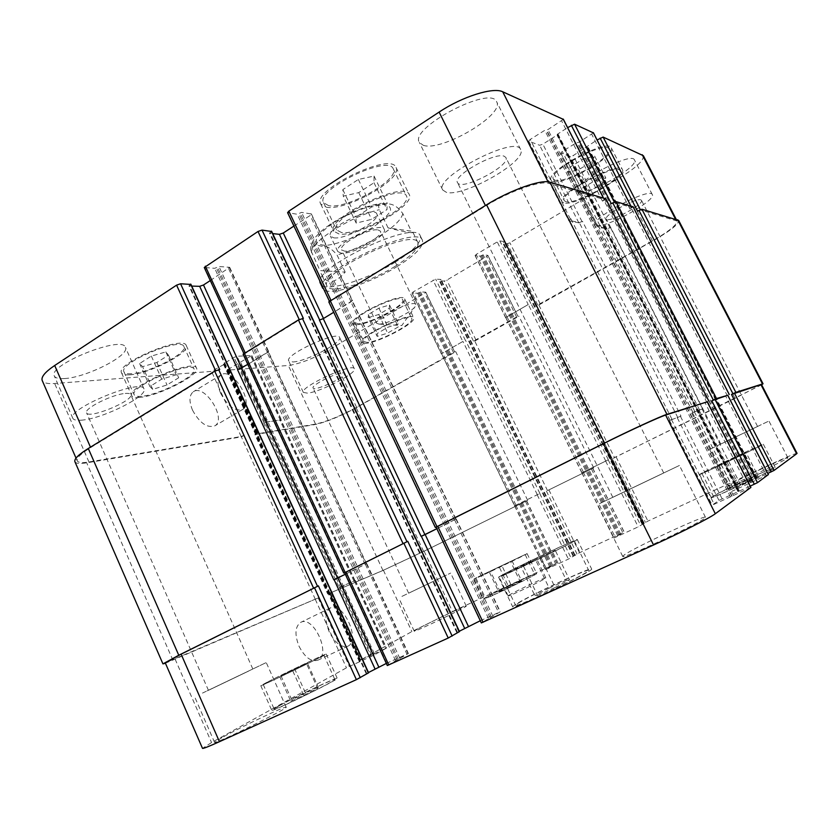 <?xml version="1.0" encoding="UTF-8"?>
<svg xmlns="http://www.w3.org/2000/svg" width="839" height="839" viewBox="0 0 839 839"><rect width="100%" height="100%" fill="white"/><g stroke="black" fill="none" stroke-linecap="round" stroke-linejoin="round"><path stroke-width="0.63" stroke-dasharray="4.2 3.15" d="M379.123 324.095L376.648 323.288C373.124 318.726 414.424 298.936 415.777 304.547L415.095 306.665C411.12 312.507 386.81 324.284 379.123 324.095M341.064 253.147L337.792 251.564C332.653 244.233 381.724 220.72 384.22 229.32C388.31 235.36 352.81 254.878 341.064 253.147M378.032 229.917L380.424 231.186C383.874 236.22 354.1 252.581 344.326 251.092L341.62 249.781C337.886 244.873 368.751 227.977 378.032 229.917M333.775 237.825C345.637 239.86 381.032 220.279 376.795 213.914C374.1 204.926 325.123 228.397 330.44 236.126L333.775 237.825M345.196 272.109L337.047 254.983C331.363 248.25 326.203 245.334 321.557 246.236C316.051 244.537 312.486 245.921 310.839 250.41L319.984 270.578L345.196 272.109C334.887 283.76 326.958 284.494 321.421 274.311L319.984 270.578M388.09 227.904L379.301 209.698C377.969 205.177 378.599 203.048 381.21 203.311C387.44 204.496 393.984 201.35 402.835 213.62L411.341 231.134L388.09 227.904C404.87 232.025 413.134 233.483 412.903 232.256L411.341 231.134M396.837 266.729C415.284 255.203 423.831 246.425 422.468 240.384C418.231 223.069 311.605 274.154 322.449 288.312C325.836 297.394 367.891 284.746 396.837 266.729M394.781 262.46C413.208 250.913 421.713 242.083 420.318 235.958C415.955 218.392 309.392 269.455 320.351 283.855C323.791 293.073 365.877 280.53 394.781 262.46M394.718 266.571C411.467 256.094 419.217 248.134 417.958 242.67C414.036 226.95 317.257 273.315 327.053 286.225C330.084 294.489 368.363 282.995 394.718 266.571M299.02 646.229C304.935 657.545 311.259 662.181 317.991 660.157C331.52 654.179 313.23 614.767 300.561 622.465C295.034 626.66 294.52 634.588 299.02 646.229M329.224 631.809C324.609 620.052 324.955 612.113 330.272 608.002C342.501 600.493 361.137 640.314 348.028 646.093C341.494 648.012 335.222 643.261 329.224 631.809M192.519 410.177C199.682 423.097 207.118 428.32 214.836 425.845C227.17 419.081 204.685 383.392 193.306 391.761C189.174 395.159 188.911 401.294 192.519 410.177M220.647 393.271C216.955 384.314 217.102 378.169 221.077 374.855C232.067 366.706 254.71 402.877 242.775 409.401C235.266 411.729 227.893 406.359 220.647 393.271M489.137 571.705L512.052 560.903L489.137 571.705L498.576 591.547L499.992 591.359L490.448 571.296M499.992 591.359L511.601 586L501.984 565.864M511.601 586L521.627 580.892L512.052 560.903M521.627 580.892L519.981 581.186L510.521 561.406M519.981 581.186L508.539 586.471L499.142 566.776M508.539 586.471L498.576 591.547M716.674 466.285L746.018 452.473L716.674 466.285L728.367 489.357L733.034 487.816L721.173 464.439M733.034 487.816L747.937 480.946L735.981 457.475M747.937 480.946L757.9 475.755L746.018 452.473M757.9 475.755L752.929 477.454L741.204 454.465M752.929 477.454L738.299 484.197L726.668 461.314M738.299 484.197L728.367 489.357M520.778 566.315L555.198 550.216L520.778 566.315L534.842 595.648L537.547 595.438L523.242 565.633M537.547 595.438L555.093 587.478L540.631 557.495M555.093 587.478L569.555 579.875L555.198 550.216M569.555 579.875L566.346 580.326L552.23 551.15M566.346 580.326L549.178 588.139L535.209 559.11M549.178 588.139L534.842 595.648M280.96 675.741L307.389 663.009L280.96 675.741L291.836 700.03L290.776 701.268L279.754 676.643M290.776 701.268L303.76 695.342L292.643 670.602M303.76 695.342L317.593 688.263L306.539 663.743M317.593 688.263L318.306 687.204L307.389 663.009M318.306 687.204L305.522 693.045L294.699 668.966M305.522 693.045L291.836 700.03M702.683 472.871L701.897 473.385C700.303 474.916 762.861 445.205 760.931 445.341C761.718 444.261 708.913 469.232 702.683 472.871M714.283 495.849C720.219 491.581 773.306 466.851 772.866 468.602C775.184 469.232 712.342 498.775 713.57 496.499L714.283 495.849M700.418 473.93L699.558 474.496C697.796 476.174 765.42 444.051 763.322 444.209C764.13 443.065 707.214 469.976 700.418 473.93M712.007 496.898L711.22 497.611C709.846 500.086 777.784 468.152 775.257 467.48C775.708 465.603 718.478 492.262 712.007 496.898M478.188 576.865L525.141 554.548L478.188 576.865M487.564 596.634C496.866 591.233 535.292 573.131 534.695 574.442C536.624 574.778 484.481 599.791 485.414 598.081L487.564 596.634M476.416 577.693L473.983 579.067C472.672 580.315 528.916 553.352 527.102 553.604L476.416 577.693M485.781 597.452L483.442 599.025C482.415 600.881 538.774 573.845 536.666 573.498C537.296 572.093 495.87 591.61 485.781 597.452M268.774 681.457L263.226 684.509C261.883 685.987 326.119 654.934 323.844 655.217C324.724 654.179 284.117 673.539 268.774 681.457M279.565 705.641C294.699 697.136 335.453 677.839 334.834 679.475C337.488 679.989 273.199 711.399 274.175 709.091L279.565 705.641M266.802 682.38L260.782 685.694C259.314 687.298 328.752 653.728 326.245 654.053C327.168 652.952 283.414 673.801 266.802 682.38M277.573 706.543L271.731 710.297C270.651 712.804 340.152 678.835 337.247 678.311C337.876 676.549 293.965 697.345 277.573 706.543M504.428 573.96L501.47 575.774C499.656 577.893 577.096 540.83 574.337 540.893C575.229 539.435 517.82 566.598 504.428 573.96M518.355 603.136C531.36 594.841 589.093 567.909 588.695 570.384C592.051 571.537 514.338 608.695 515.576 605.339L518.355 603.136M501.795 575.197L498.565 577.169C496.552 579.487 580.284 539.414 577.263 539.498C578.165 537.946 516.342 567.216 501.795 575.197M515.691 604.342L512.65 606.744C511.266 610.393 595.302 570.216 591.631 568.989C592.009 566.346 529.818 595.354 515.691 604.342M710.35 449.033L768.933 421.021L710.35 449.033M757.26 426.621L720.774 444.062L757.26 426.621M728.734 485.288L728.084 485.865C726.784 488.057 790.128 458.283 787.852 457.748C788.335 456.07 734.345 481.25 728.734 485.288M221.968 737.607L214.564 742.358C213.473 745.2 289.497 707.812 286.183 707.172C286.802 705.232 240.783 727.056 221.968 737.607M202.461 693.098L266.246 662.569L202.461 693.098M248.617 671.085L208.439 690.319L248.617 671.085M401.944 596.382L450.669 573.068L401.944 596.382M439.154 578.606L408.666 593.194L439.154 578.606M417.203 629.229L414.225 631.148C413.239 632.91 468.298 606.377 466.232 606.083C466.872 604.762 428.226 623.01 417.203 629.229M624.52 554.715L622.695 556.372C621.122 560.295 709.249 518.712 705.473 517.285C705.662 514.422 635.868 546.766 624.52 554.715M599.424 503.673L679.422 465.456L599.424 503.673M662.82 473.427L612.816 497.328L662.82 473.427M797.05 453.333C795.215 453.427 785.419 457.549 767.643 465.718L647.939 521.103L638.175 526.882L613.875 538.051L622.832 532.713L579.518 552.754L568.402 559.12L545.392 569.702L555.628 563.798L452.462 611.526L411.876 631.578L360.214 660.22L386.517 648.086L374.11 655.039L346.455 667.823L211.564 742.557L202.503 748.357M643.366 155.708C643.974 160.385 636.182 167.664 620.011 177.564L509.892 242.765L507.333 243.719L502.865 243.069L504.711 241.653L644.279 523.431L504.659 241.622L499.855 240.929L497.233 241.905L476.195 254.416L475.231 255.58L480.223 256.126L483.18 254.815L487.732 255.329L486.756 256.461L446.82 280.111L444.261 281.075L439.405 280.803L441.031 279.471L435.661 279.125L413.019 292.024L412.211 293.073L417.686 293.251L420.601 291.962L425.593 292.14L424.775 293.157L329.454 349.601C313.576 358.536 299.88 363.832 288.354 365.479L227.977 370.135L228.376 369.223L251.763 355.516L237.007 356.271L234.039 357.393L223.709 363.727L224.023 364.43L211.512 371.404L54.65 383.496C47.624 384.01 43.471 383.004 42.202 380.497M768.335 474.591L732.195 491.182L741.015 485.582L767.8 473.416M750.821 487.49L712.122 505.204L718.981 500.39L750.202 486.127M563.347 119.369L547.919 129.594L544.794 130.307L530.217 139.431L528.643 141.141L539.655 145.273L542.885 144.172L557.757 134.639L738.771 491.235L557.211 134.366L567.615 127.612M480.296 620.745L500.296 611.778L481.334 622.926M459.363 631.652L456.877 632.721L459.321 631.232M386.328 663.429L408.383 653.497L387.303 665.547M368.436 672.888L366.276 673.822L368.478 672.521M509.651 594.83L508.161 595.91C507.553 597.347 547.332 578.291 545.832 577.861C546.273 576.708 516.457 590.708 509.651 594.83M377.193 336.397L377.267 333.482L388.017 327.168L398.556 323.875L398.263 326.895L387.649 333.104L377.193 336.397L368.279 317.656L378.767 314.489L389.327 308.207L389.516 304.997L378.934 308.154L368.248 314.541L368.279 317.656M368.248 314.541L377.267 333.482M378.934 308.154L388.017 327.168M389.516 304.997L398.556 323.875M389.327 308.207L398.263 326.895M378.767 314.489L387.649 333.104M578.721 194.008L581.343 188.785L594.998 180.637L605.789 177.899L602.863 183.248L589.45 191.219L578.721 194.008L567.783 172.415L578.564 169.793L591.894 161.738L594.673 156.138L583.818 158.707L570.268 166.93L567.783 172.415M570.268 166.93L581.343 188.785M583.818 158.707L594.998 180.637M594.673 156.138L605.789 177.899M591.894 161.738L602.863 183.248M578.564 169.793L589.45 191.219M356.197 223.09L355.967 217.018L371.635 207.002L387.24 203.321L386.989 209.593L371.614 219.346L356.197 223.09L343.256 196.106L358.746 192.624L373.995 182.734L374.047 176.064L358.358 179.462L342.815 189.624L343.256 196.106M342.815 189.624L355.967 217.018M358.358 179.462L371.635 207.002M374.047 176.064L387.24 203.321M373.995 182.734L386.989 209.593M358.746 192.624L371.614 219.346M152.729 389.338L149.898 386.506L161.707 379.155L176.19 374.792L178.676 377.77L167.024 384.975L152.729 389.338L142.578 366.653L156.903 362.469L168.482 355.17L165.86 351.908L151.335 356.082L139.62 363.528L142.578 366.653M139.62 363.528L149.898 386.506M151.335 356.082L161.707 379.155M165.86 351.908L176.19 374.792M168.482 355.17L178.676 377.77M156.903 362.469L167.024 384.975M565.811 201.685L564.269 200.636C558.491 193.694 617.64 162.126 620.21 170.894C624.908 177.49 575.47 205.314 565.811 201.685M554.957 180.186L553.362 179.011C547.248 171.418 606.136 139.704 609.051 149.143C614.054 156.327 564.878 184.36 554.957 180.186M563.724 202.933L562.036 201.79C555.764 194.312 619.685 160.186 622.454 169.667C627.499 176.819 574.201 206.803 563.724 202.933M552.88 181.444C563.64 185.912 616.655 155.687 611.285 147.916C608.149 137.711 544.511 171.995 551.139 180.175L552.88 181.444M366.979 342.385L363.801 341.494C359.585 336.177 410.292 312.035 411.76 318.652C415.053 323.015 378.494 342.333 366.979 342.385M358.117 323.707L354.866 322.637C350.419 316.827 401.021 292.748 402.73 299.859C406.212 304.62 369.779 324.032 358.117 323.707M365.322 343.361L361.871 342.385C357.309 336.659 412.106 310.566 413.669 317.719C417.214 322.438 377.791 343.277 365.322 343.361M356.47 324.683C369.108 325.018 408.383 304.085 404.629 298.925C402.804 291.238 348.122 317.268 352.936 323.529L356.47 324.683M141.55 396.281C137.355 396.69 134.901 396.176 134.177 394.76C128.703 386.821 192.246 359.889 194.166 369.223C198.13 375.054 159.263 394.991 141.55 396.281M131.471 373.691C127.234 373.974 124.728 373.355 123.962 371.824C118.173 363.151 181.654 336.544 183.898 346.57C188.093 352.925 149.363 372.904 131.471 373.691M139.735 397.403C135.184 397.843 132.52 397.298 131.744 395.767C125.819 387.188 194.501 358.085 196.525 368.174C200.783 374.488 158.907 395.977 139.735 397.403M129.667 374.823C149.038 373.942 190.768 352.401 186.258 345.532C183.888 334.698 115.258 363.455 121.529 372.81C122.358 374.477 125.074 375.148 129.667 374.823M341.442 232.487L336.533 229.907C328.269 218.245 402.416 182.241 406.443 195.98C412.798 205.838 359.249 235.696 341.442 232.487M328.615 205.628L323.571 202.713C314.824 190.023 388.709 154.103 393.25 168.87C400.014 179.577 346.759 209.635 328.615 205.628M339.05 233.997L333.712 231.207C324.745 218.643 404.912 179.714 409.222 194.564C416.05 205.23 358.347 237.406 339.05 233.997M326.256 207.17C345.909 211.428 403.286 179.043 396.018 167.454C391.152 151.492 311.269 190.327 320.75 204.013L326.256 207.17M190.768 284.431L188.964 285.9L191.712 286.078M210.285 280.562L229.687 267.326L218.948 266.498L214.711 268.312L204.276 267.505M271.521 231.459L269.466 233.169L272.675 233.599M293.912 226.069L310.136 215.497L311.384 213.976L301.526 212.393L297.184 214.228L287.599 212.697M593.404 132.877L578.847 142.326L575.994 143.008L562.287 151.429L560.756 153.013L570.289 156.589L573.268 155.54L597.095 139.977M579.623 191.145C589.03 195.088 639.255 166.699 634.462 159.945C631.819 151.051 572.313 183.08 578.197 190.117L579.623 191.145M423.255 145.283C441.188 152.1 504.826 114.849 496.678 101.834C491.035 84.823 408.981 128.073 419.332 142.41L423.255 145.283M292.958 361.966C306.245 361.504 343.067 342.207 339.596 337.456C337.991 330.126 284.169 354.897 288.71 360.906L292.958 361.966M64.572 378.546C86.637 377.498 130.349 355.149 125.41 347.346C122.735 334.887 47.309 365.059 54.336 376.008C55.384 378.095 58.793 378.934 64.572 378.546M596.959 225.345L595.617 224.495C590.257 218.497 650.194 186.719 652.291 194.554C656.591 200.353 605.936 228.386 596.959 225.345M640.86 199.902L641.489 200.374C644.404 204.391 607.761 223.709 606.335 218.948C603.241 215.581 635.92 197.501 640.86 199.902M446.39 192.341L442.698 189.971C433.312 177.637 516.048 134.565 520.662 149.552C527.93 160.815 463.6 197.532 446.39 192.341M504.124 156.19L505.875 157.512C511.045 165.671 460.758 191.67 457.517 182.577C452.315 175.97 494.517 151.953 504.124 156.19M307.452 393.145L303.34 392.421C299.208 387.293 353.177 362.312 354.362 368.782C357.508 372.841 320.477 392.023 307.452 393.145M342.469 372.841L344.735 373.324C347.105 376.596 314.111 391.886 313.083 387.985C310.891 385.562 334.792 373.229 342.469 372.841M82.767 420.056C77.083 420.717 73.769 420.14 72.846 418.336C66.48 408.918 141.98 377.938 143.993 388.939C148.451 395.651 104.476 417.948 82.767 420.056M125.231 393.46C128.377 393.187 130.202 393.564 130.706 394.592C134.481 400.444 88.588 419.5 86.574 412.83C83.481 408.75 112.363 394.257 125.231 393.46M500.631 575.9L536.666 558.847C537.967 558.868 498.282 577.882 499.079 576.854L500.631 575.9M219.713 369.559L215.749 371.069L90.643 447.586C80.817 453.71 76.339 458.125 77.209 460.821C78.205 462.698 82.117 463.076 88.944 461.964L241.15 436.521L244.107 435.326L214.469 370.282M345.332 574.264L366.758 563.535L366.098 563.777L267.83 351.373L268.637 351.489L241.705 368.248L237.552 369.737M303.382 318.421L299.387 319.911L244.128 354.163L204.863 267.756M455.703 519.184L436.836 528.706L456.238 518.995L455.703 519.184L351.835 300.414L352.506 300.572L323.56 318.631L319.418 320.079M707.277 401.839L706.732 402.112L603.954 200.269L602.465 201.15L604.248 199.535L548.884 183.405C540.4 180.322 509.409 191.24 485.645 205.985L331.08 300.53L330.147 302.061L288.071 212.949M568.832 220.688L570.866 218.78L569.314 220.405L579.298 222.566L582.507 221.36L578.826 222.838L568.832 220.688L528.811 141.277M727.791 395.274L727.245 395.536L631.337 208.156L629.942 208.974L631.652 207.485L614.505 202.461L611.295 203.657M598.364 227.054L600.346 225.303L598.826 226.792L607.467 228.659L610.435 227.537L607.027 228.921L598.364 227.054L560.882 153.118M761.644 384.776L614.526 457.643L538.858 305.018L537.705 304.997L652.448 240.877C668.966 231.344 677.188 224.737 677.104 221.045L640.535 210.023L637.567 211.145M528.213 304.547L505.581 317.624L528.213 304.547L497.233 241.905M547.5 490.574L593.687 467.879L547.5 490.574L474.759 341.064L473.479 341.137L517.883 316.282L487.732 255.329M462.813 341.483L441.345 353.869L462.813 341.483L433.039 280.111M327.734 594.064L383.392 570.226L424.115 551.16L527.668 500.317L423.632 551.422L382.962 570.478L327.734 594.064L254.899 434.633L257.583 433.092L257.101 433.857L315.558 424.083C326.78 421.618 340.445 416.018 356.554 407.303L454.644 351.877L425.593 292.14M281.023 419.762L280.142 420.759L280.677 419.961L266.771 422.09L263.813 423.276L267.117 421.891L281.023 419.762L251.385 355.411M328.804 301.883L330.147 302.061M603.954 200.269L605.748 198.801M351.835 300.414L350.87 301.904L333.712 312.297M243.111 354.226L244.663 354.31M267.83 351.373L267.159 352.642L247.788 364.388M74.902 461.702C75.898 463.589 79.831 463.967 86.7 462.845L241.38 436.899L244.107 435.326M254.899 434.633L315.223 424.524C326.434 422.048 340.078 416.459 356.166 407.754L455.787 351.73L454.465 351.835M474.759 341.064L518.942 316.219L517.747 316.23M538.858 305.018L653.969 240.279C670.508 230.735 678.741 224.118 678.667 220.426M631.337 208.156L633.057 206.782M165.409 663.219L318.201 597.945L165.241 662.82M436.416 527.06L481.596 622.727M707.193 401.829L705.148 402.898L748.661 488.392M680.974 416.134L669.438 420.517L680.974 416.134L582.507 221.36M727.717 395.253L725.766 396.27L766.29 475.461M702.579 408.803L692.406 412.694L702.579 408.803L610.435 227.537M761.497 384.493L733.527 399.133L613.54 458.021L645.422 522.34M582.067 472.703L608.338 459.793L581.815 472.797L505.896 317.666M514.905 505.728L539.886 493.447L514.601 505.844L441.713 353.901M339.113 587.52L355.379 580.483L339.113 587.52L263.813 423.276M345.322 574.243L366.098 563.777M706.732 402.112L705.148 402.898M727.245 395.536L725.766 396.27M614.526 457.643L613.54 458.021M527.668 500.317L455.787 351.73M593.687 467.879L518.942 316.219M315.338 599.35L241.38 436.899M372.306 227.684C357.414 236.661 339.847 243.53 327.158 245.271C319.984 245.408 316.366 243.53 316.282 239.639C318.705 234.721 324.578 228.995 333.901 222.471C349.653 212.833 368.594 205.576 381.252 204.255C388.09 204.506 391.152 206.74 390.429 210.925C387.387 215.959 381.336 221.548 372.306 227.684M402.835 213.62C401.283 219.724 393.638 227.138 379.931 235.864C365.888 244.474 351.593 250.851 337.047 254.983M311.573 252.78C309.192 242.88 350.041 216.546 379.301 209.698M88.944 461.964L54.65 383.496M267.473 352.632L228.617 268.616M268.144 351.352L229.162 267.096M351.153 301.904L310.136 215.497M352.118 300.425L310.965 213.746M548.884 183.405L548.098 181.853M604.132 199.451L603.346 197.899M602.465 201.15L561.669 120.994M570.373 219.063L530.217 139.431M578.826 222.838L539.655 145.273M582.035 221.632L542.885 144.172M631.568 207.411L630.823 205.975M629.942 208.974L591.778 134.387M599.885 225.565L562.287 151.429M607.027 228.921L570.289 156.589M609.984 227.788L573.268 155.54M676.119 220.353L675.468 219.094M652.448 240.877L620.011 177.564M540.253 303.98L509.892 242.765M537.705 304.997L507.333 243.719M530.825 303.498L499.855 240.929M506.787 316.649L476.195 254.416M505.739 317.666L475.231 255.58M516.698 317.236L486.756 256.461M476.017 340.11L446.82 280.111M473.479 341.137L444.261 281.075M465.425 340.435L435.661 279.125M442.415 352.999L413.019 292.024M441.545 353.911L412.211 293.073M453.574 352.737L424.775 293.157M356.554 407.303L329.454 349.601M315.558 424.083L288.354 365.479M257.101 433.857L227.977 370.135M257.583 433.092L228.376 369.223M280.478 420.57L250.913 356.365M267.117 421.891L237.007 356.271M264.159 423.076L234.039 357.393M241.15 436.521L211.512 371.404M175.11 659.139L211.564 742.557M365.374 564.29L406.905 654.074M366.381 563.661L408.048 653.738M345.039 572.597L387.67 665.285M454.623 519.876L498.565 612.449M455.955 519.079L500.054 611.956M671.42 419.458L714.23 504.344M669.532 420.496L712.185 505.141M677.304 417.853L718.981 500.39M680.471 416.385L722.127 498.817M694.293 411.687L734.198 490.354M692.479 412.683L732.248 491.13M699.191 410.397L738.11 487.04M702.107 409.033L741.015 485.582M733.527 399.133L767.643 465.718M616.067 456.846L647.939 521.103M608.202 459.845L640.755 525.602M605.622 461.051L638.175 526.882M583.178 472.084L615.302 537.442M581.93 472.766L613.97 537.977M591.422 468.949L622.832 532.713M592.67 468.277L624.153 532.188M548.895 489.85L579.518 552.754M546.378 491.025L577.001 553.992M539.739 493.51L570.981 557.851M537.149 494.716L568.402 559.12M515.817 505.204L546.661 569.167M514.758 505.791L545.518 569.608M525.445 501.376L555.628 563.798M526.504 500.789L556.76 563.357M424.115 551.16L452.462 611.526M383.392 570.226L411.876 631.578M329.895 593.068L360.508 660.041M330.545 592.67L361.242 659.8M354.362 581.018L385.447 648.526M355.086 580.588L386.255 648.253M342.417 585.968L374.11 655.039M339.48 587.342L371.184 656.486M315.265 599.308L346.455 667.823M318.201 597.945L349.381 666.376M372.684 654.493L238.968 363.046M239.587 362.993L373.198 654.2M371.541 655.06L237.815 363.476M382.962 570.478L315.223 424.524M423.632 551.422L356.166 407.754M552.817 565.654L420.601 291.962M551.8 566.157L419.563 292.36M550.877 566.587L418.713 292.863M549.86 567.091L417.686 293.251M515.964 505.141L442.593 352.988M537.296 494.653L462.981 341.473M539.886 493.447L465.593 340.424M575.103 555.418L440.957 279.439M574.621 555.607L440.611 279.869M573.687 556.037L439.751 280.373M573.205 556.226L439.405 280.803M620.734 534.254L483.18 254.815M619.717 534.758L482.152 255.203M618.752 535.198L481.261 255.738M617.735 535.702L480.223 256.126M583.315 472.032L506.934 316.649M605.748 460.999L528.36 304.547M608.338 459.793L530.972 303.508M643.723 523.651L504.239 242.093M642.737 524.113L503.337 242.628M642.181 524.333L502.928 243.1M735.037 398.431L653.969 240.279M757.156 478.314L587.447 145.871M586.828 146.5L756.348 478.649L586.87 146.531M756.6 478.471L587.258 146.689M755.803 478.786L586.671 147.36M699.663 410.156L607.467 228.659M692.962 412.442L598.826 226.792M694.786 411.446L600.346 225.303M749.363 483.39L575.994 143.008M750.559 482.792L577.222 142.588M750.8 482.624L577.62 142.745M751.985 482.026L578.847 142.326M739.337 491.109L557.851 133.684M738.509 491.434L557.264 134.418M737.942 491.56L557.117 135.32M677.807 417.602L579.298 222.566M670.046 420.245L569.314 220.405M671.934 419.196L570.866 218.78M730.465 496.919L544.794 130.307M731.765 496.269L546.126 129.856M732.048 496.059L546.588 130.045M733.338 495.409L547.919 129.594M435.619 527.374L329.224 302.04M488.508 618.49L297.184 214.228M490.049 617.714L298.768 213.693M491.392 617.105L299.953 212.917M492.933 616.329L301.526 212.393M454.371 519.981L350.87 301.904M456.993 632.637L269.665 233.273M457.538 632.459L269.938 232.592M458.839 631.872L271.102 231.837M344.147 572.964L243.656 354.373M395.568 660.65L214.711 268.312M397.109 659.874L216.273 267.767M398.347 659.307L217.385 267.043M399.888 658.542L218.948 266.498M365.101 564.406L267.159 352.642M366.433 673.717L189.195 285.994M366.842 673.602L189.362 285.407M368.059 673.046L190.443 284.694M172.886 660.178L86.7 462.845M359.816 661.572L224.023 364.43M360.12 661.478L224.181 364.053M359.574 661.782L223.541 364.105M359.879 661.688L223.709 363.727M342.05 586.146L266.771 422.09M354.729 580.766L280.677 419.961M354.006 581.196L280.142 420.759M374.341 653.644L240.741 362.563M378.725 324.095L401.787 325.553L415.095 306.665M384.22 229.32L376.795 213.914M337.792 251.564L330.44 236.126M415.777 304.547L380.424 231.186M376.648 323.288L341.62 249.781M310.839 250.41C310.178 246.582 311.814 242.072 315.747 236.871C321.274 230.893 324.683 227.484 339.365 218.685C354.299 210.662 368.258 205.534 381.21 203.311M320.351 283.855L322.449 288.312M420.318 235.958L422.468 240.384M417.958 242.67L412.903 232.256M327.053 286.225L321.421 274.311M330.272 608.002L300.561 622.465M348.028 646.093L317.991 660.157M221.077 374.855L193.306 391.761M242.775 409.401L214.836 425.845M701.897 473.385L713.57 496.499M760.931 445.341L772.866 468.602M699.558 474.496L711.22 497.611M763.322 444.209L775.257 467.48M475.954 578.123L485.414 598.081M525.141 554.548L534.695 574.442M473.983 579.067L483.442 599.025M527.102 553.604L536.666 573.498M263.226 684.509L274.175 709.091M323.844 655.217L334.834 679.475M260.782 685.694L271.731 710.297M326.245 654.053L337.247 678.311M501.47 575.774L515.576 605.339M574.337 540.893L588.695 570.384M498.565 577.169L512.65 606.744M577.263 539.498L591.631 568.989M787.852 457.748L768.933 421.021M728.084 485.865L709.605 449.41M286.183 707.172L266.246 662.569M214.564 742.358L194.69 696.915M466.232 606.083L450.669 573.068M414.225 631.148L398.798 597.934M705.473 517.285L679.422 465.456M622.695 556.372L597.337 504.742M553.362 179.011L564.269 200.636M609.051 149.143L620.21 170.894M551.139 180.175L562.036 201.79M611.285 147.916L622.454 169.667M354.866 322.637L363.801 341.494M402.73 299.859L411.76 318.652M352.936 323.529L361.871 342.385M404.629 298.925L413.669 317.719M123.962 371.824L134.177 394.76M183.898 346.57L194.166 369.223M121.529 372.81L131.744 395.767M186.258 345.532L196.525 368.174M323.571 202.713L336.533 229.907M393.25 168.87L406.443 195.98M320.75 204.013L333.712 231.207M396.018 167.454L409.222 194.564M652.291 194.554L634.462 159.945M595.617 224.495L578.197 190.117M757.575 426.453L641.489 200.374M720.774 444.062L606.335 218.948M520.662 149.552L496.678 101.834M442.698 189.971L419.332 142.41M663.722 472.965L505.875 157.512M612.816 497.328L457.517 182.577M354.362 368.782L339.596 337.456M303.34 392.421L288.71 360.906M440.853 577.767L344.735 373.324M408.666 593.194L313.083 387.985M143.993 388.939L125.41 347.346M72.846 418.336L54.336 376.008M252.822 669.008L130.706 394.592M208.439 690.319L86.574 412.83M545.832 577.861L536.666 558.847M508.161 595.91L499.079 576.854M76.024 458.115L77.209 460.821M229.687 267.326L268.637 351.489M243.771 353.387L244.128 354.163M311.384 213.976L352.506 300.572M329.339 301.075L329.727 301.893M603.43 197.92L604.248 199.535M528.643 141.141L568.685 220.594M630.897 205.995L631.652 207.485M560.756 153.013L598.259 226.981M676.203 219.304L677.104 221.045M475.063 255.496L505.581 317.624M487.889 255.402L517.883 316.282M412.001 292.989L441.345 353.869M425.793 292.213L454.644 351.877M227.568 370.041L256.724 433.815M251.763 355.516L281.38 419.804M366.758 563.535L408.383 653.497M456.238 518.995L500.296 611.778M669.438 420.517L712.122 505.204M692.406 412.694L732.195 491.182M581.815 472.797L613.875 538.051M592.774 468.246L624.247 532.115M514.601 505.844L545.392 569.702M526.651 500.747L556.886 563.273M329.57 593.183L360.214 660.22M355.379 580.483L386.517 648.086M514.758 505.781L441.513 353.859M575.155 555.387L441.031 279.471M573.163 556.257L439.321 280.771M581.951 472.745L505.739 317.614M642.15 524.354L502.865 243.069M756.61 478.45L587.3 146.731M692.888 412.452L598.71 226.719M738.488 491.455L557.211 134.366M669.952 420.266L569.178 220.311M455.986 519.1L352.212 300.561M456.877 632.721L269.466 233.169M366.475 563.651L268.312 351.499M366.276 673.822L188.964 285.9M360.235 661.405L224.349 364.105M359.459 661.856L223.373 364.063M355.023 580.661L281.034 420.003"/><path stroke-width="1.26" d="M165.409 663.219L162.944 663.89L178.77 655.249L318.401 585.874L181.109 654.168L165.241 662.82L202.503 748.357C203.007 748.776 208.649 746.563 219.44 741.697L356.386 679.653L368.436 672.888M796.631 453.784L797.05 453.333L761.497 384.493L760.921 384.598L796.631 453.784L774.072 470.417L767.8 473.416M750.202 486.127L757.481 482.656L768.335 474.591M707.193 401.829L665.621 415.085C659.444 416.931 628.967 430.91 603.377 443.695L436.102 527.154L481.334 622.926L653.55 545.004C679.947 533.09 710.172 517.757 715.321 513.741L750.821 487.49M459.321 631.232L480.296 620.745M344.64 572.764L407.785 541.323L344.63 572.733L387.303 665.547L448.225 638.039L459.363 631.652M368.478 672.521L386.328 663.429M76.024 458.115L42.202 380.497C40.964 376.963 45.128 371.96 54.692 365.5L176.589 285.145L180.563 283.76L190.768 284.431M191.712 286.078L199.672 286.33L203.499 284.987L210.285 280.562M243.771 353.387L204.276 267.505L258.013 231.47L262.02 230.106L271.521 231.459M272.675 233.599L279.408 234.333L283.267 233.011L293.912 226.069M329.339 301.075L287.599 212.697L288.847 211.145L439.122 112.08C462.195 96.579 493.374 86.837 502.729 91.797L563.347 119.369M567.615 127.612L574.568 124.203L593.404 132.877M597.095 139.977L603.126 137.072L643.366 155.708L676.203 219.304M605.748 198.801L549.923 182.199C541.438 179.085 510.395 190.013 486.568 204.81L328.804 301.883L435.305 527.469L604.583 443.002C630.246 430.176 660.765 416.175 666.932 414.34L707.277 401.839M333.712 312.297L323.267 318.631L319.418 320.079L421.105 536.394L436.836 528.706L425.174 534.537L468.319 626.188M262.02 230.106L303.382 318.421L298.432 319.921L243.111 354.226L343.728 573.1M247.788 364.388L237.552 369.737L333.838 579.833L345.322 574.243M180.563 283.76L219.713 369.559L214.711 371.142L88.294 448.487C78.499 454.612 74.031 459.006 74.902 461.702L162.944 663.89M760.921 384.598L731.482 394.435L735.855 392.358L763.039 383.78L678.667 220.426L641.908 209.226L637.567 211.145L600.147 138.11M633.057 206.782L615.973 201.612L611.295 203.657L571.338 125.294M333.838 579.833L345.332 574.264M421.105 536.394L425.174 534.537M727.791 395.274L716.496 398.535L711.787 400.769L727.717 395.253M436.112 527.175L435.305 527.469M763.039 383.78L761.644 384.776M90.465 447.166L54.692 365.5M215.571 370.67L176.589 285.145M241.642 368.122L203.499 284.987M237.877 369.695L199.672 286.33M245.072 352.569L205.345 266.183M299.198 319.491L258.013 231.47M323.497 318.495L283.267 233.011M319.711 320.058L279.408 234.333M330.86 300.079L288.847 211.145M485.403 205.513L439.122 112.08M548.098 181.853L502.729 91.797M603.346 197.899L563.2 119.065M614.284 202.031L574.568 124.203M630.823 205.975L593.278 132.635M640.346 209.645L603.126 137.072M675.468 219.094L642.234 154.712M181.109 654.168L219.44 741.697M314.468 587.699L356.386 679.653M318.401 585.874L360.298 677.692M334.132 579.718L374.939 668.767M337.918 577.956L378.714 666.879M346.004 571.978L388.782 664.97M403.832 543.158L448.225 638.039M407.785 541.323L452.158 636.067M421.367 536.299L464.523 628.096M437.727 526.263L483.075 622.244M603.377 443.695L653.55 545.004M665.621 415.085L715.321 513.741M707.172 401.787L750.842 487.543M714.954 399.301L757.481 482.656M711.787 400.769L754.334 484.229M727.707 395.221L768.356 474.633M734.408 393.082L774.072 470.417M731.482 394.435L771.167 471.875M762.473 383.874L677.692 219.745M735.855 392.358L641.908 209.226M732.94 393.722L638.94 210.348M729.196 394.487L632.963 206.604M716.496 398.535L615.973 201.612M713.328 400.004L612.753 202.807M708.766 401L605.632 198.57M666.932 414.34L549.923 182.199M604.583 443.002L486.568 204.81M436.93 526.567L330.147 300.509M424.922 534.632L323.267 318.631M459.384 631.694L271.375 231.155M406.957 541.648L302.428 318.432M403.003 543.483L298.432 319.921M345.112 572.345L244.264 353.062M337.624 578.071L241.38 368.279M368.468 672.941L190.621 284.106M317.488 586.251L218.675 369.642M313.545 588.076L214.711 371.142M178.77 655.249L88.294 448.487M563.336 119.19L603.43 197.92M593.393 132.73L630.897 205.995M707.246 401.776L750.895 487.49M727.759 395.211L768.398 474.591M729.248 394.477L633.057 206.667M708.829 400.99L605.748 198.654M459.499 631.61L271.574 231.249M368.615 672.836L190.852 284.201"/></g></svg>

